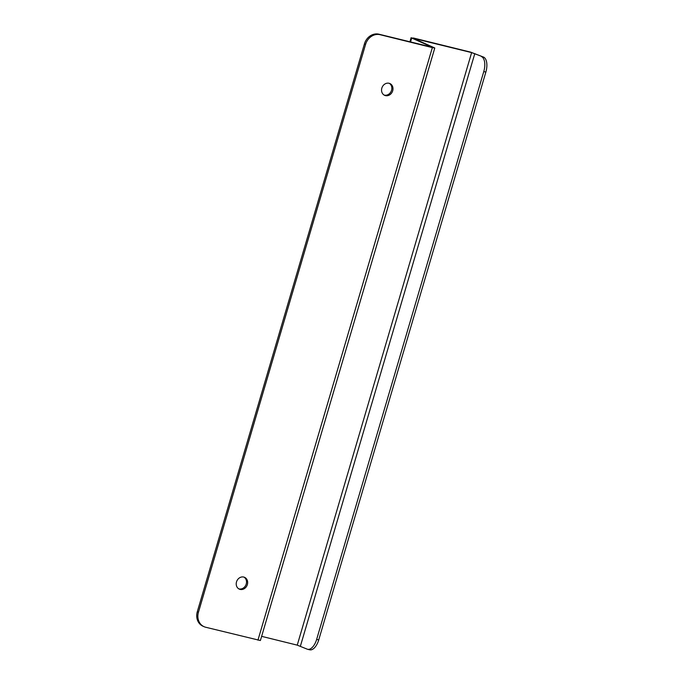 <?xml version="1.0" encoding="UTF-8"?>
<svg xmlns="http://www.w3.org/2000/svg" width="684" height="684" viewBox="0 0 684 684"><rect width="100%" height="100%" fill="white"/><g stroke="black" fill="none" stroke-linecap="round" stroke-linejoin="round"><path stroke-width="1.03" d="M238.767 588.83A6.455 5.575 114 0 0 238.981 588.89A6.455 5.575 114 0 0 245.941 584.863A6.455 5.575 114 0 0 243.974 577.116M384.092 95.05A6.455 5.575 114 0 0 384.305 95.11A6.455 5.575 114 0 0 391.265 91.083A6.455 5.575 114 0 0 389.299 83.337M483.545 57.08L471.635 52.6L413.512 38.364L434.785 47.991L260.399 640.523L205.687 627.245A12.902 11.141 -66 0 1 204.071 626.689L202.934 626.185A12.902 11.141 -66 0 1 197.308 611.71L364.435 43.861A12.902 11.141 -66 0 1 378.936 34.2L432.408 47.29L411.708 38.03L413.581 38.047L470.498 52.095L483.545 57.08A12.902 6.438 103.9 0 1 485.862 72.068L318.735 639.916A12.902 6.438 103.9 0 1 309.69 649.8L307.612 649.287A12.902 6.438 103.9 0 1 307.065 649.099L297.241 645.14L261.621 636.342M240.127 589.403A6.455 5.575 -66 0 1 239.314 589.121A6.455 5.575 -66 0 1 236.852 580.964A6.455 5.575 -66 0 1 244.564 577.33A6.455 5.575 -66 0 1 247.215 585.034A6.455 5.575 -66 0 1 240.127 589.403M385.451 95.623A6.455 5.575 -66 0 1 384.647 95.341A6.455 5.575 -66 0 1 382.176 87.184A6.455 5.575 -66 0 1 389.889 83.551A6.455 5.575 -66 0 1 392.548 91.254A6.455 5.575 -66 0 1 385.451 95.623M204.071 626.689A12.902 11.141 -66 0 1 198.454 612.223L197.308 611.71M364.435 43.861L365.581 44.374A12.902 11.141 -66 0 1 380.073 34.704L432.348 47.606L257.953 640.147M434.785 47.991L432.348 47.606M365.581 44.374L198.454 612.223M481.459 56.567A12.902 6.438 103.9 0 1 483.776 71.555L316.649 639.403A12.902 6.438 103.9 0 1 307.612 649.287M378.936 34.2L380.073 34.704M411.708 38.03L410.545 41.998M471.635 52.6L297.241 645.14M474.799 53.6L300.404 646.141M318.735 639.916L316.649 639.403M485.862 72.068L483.776 71.555M409.904 41.844L411.135 37.663"/></g></svg>
